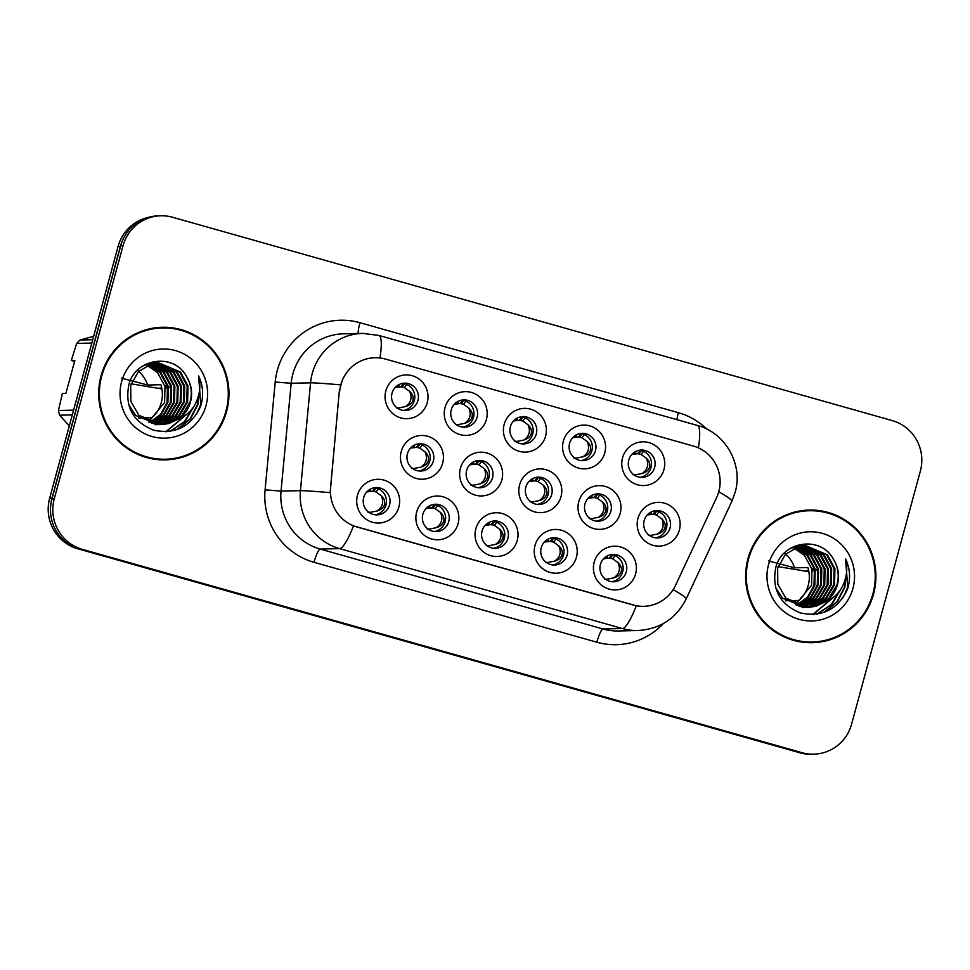 <?xml version="1.0" encoding="UTF-8"?>
<svg xmlns="http://www.w3.org/2000/svg" width="970" height="970" viewBox="0 0 970 970"><rect width="100%" height="100%" fill="white"/><g stroke="black" fill="none" stroke-linecap="round" stroke-linejoin="round"><path stroke-width="1.45" d="M576.435 557.192A21.886 21.485 -91.3 0 1 549.99 572.421A21.886 21.485 -91.3 0 1 535.003 545.479A21.886 21.485 -91.3 0 1 561.448 530.25A21.886 21.485 -91.3 0 1 576.435 557.192M541.224 547.711A13.677 13.434 88.7 0 0 554.476 565.049A13.677 13.434 88.7 0 0 567.111 555.022A13.677 13.434 88.7 0 0 553.858 537.695A13.677 13.434 88.7 0 0 541.224 547.711M517.252 540.46A21.886 21.485 -91.3 0 1 490.808 555.701A21.886 21.485 -91.3 0 1 475.833 528.759A21.886 21.485 -91.3 0 1 502.266 513.53A21.886 21.485 -91.3 0 1 517.252 540.46M482.041 530.99A13.677 13.434 88.7 0 0 495.306 548.317A13.677 13.434 88.7 0 0 507.928 538.301A13.677 13.434 88.7 0 0 494.676 520.975A13.677 13.434 88.7 0 0 482.041 530.99M458.07 523.739A21.886 21.485 -91.3 0 1 431.626 538.98A21.886 21.485 -91.3 0 1 416.651 512.039A21.886 21.485 -91.3 0 1 443.084 496.81A21.886 21.485 -91.3 0 1 458.07 523.739M422.859 514.27A13.677 13.434 88.7 0 0 436.124 531.596A13.677 13.434 88.7 0 0 448.758 521.581A13.677 13.434 88.7 0 0 435.494 504.254A13.677 13.434 88.7 0 0 422.859 514.27M398.888 507.019A21.886 21.485 -91.3 0 1 372.456 522.26A21.886 21.485 -91.3 0 1 357.469 495.318A21.886 21.485 -91.3 0 1 383.914 480.089A21.886 21.485 -91.3 0 1 398.888 507.019M363.689 497.549A13.677 13.434 88.7 0 0 376.942 514.876A13.677 13.434 88.7 0 0 389.576 504.861A13.677 13.434 88.7 0 0 376.311 487.534A13.677 13.434 88.7 0 0 363.689 497.549M635.605 573.913A21.886 21.485 -91.3 0 1 609.172 589.142A21.886 21.485 -91.3 0 1 594.186 562.2A21.886 21.485 -91.3 0 1 620.63 546.971A21.886 21.485 -91.3 0 1 635.605 573.913M600.406 564.431A13.677 13.434 88.7 0 0 613.658 581.77A13.677 13.434 88.7 0 0 626.293 571.742A13.677 13.434 88.7 0 0 613.028 554.416A13.677 13.434 88.7 0 0 600.406 564.431M620.194 513.36A21.886 21.485 -91.3 0 1 593.761 528.589A21.886 21.485 -91.3 0 1 578.775 501.66A21.886 21.485 -91.3 0 1 605.219 486.419A21.886 21.485 -91.3 0 1 620.194 513.36M584.995 503.891A13.677 13.434 88.7 0 0 598.247 521.217A13.677 13.434 88.7 0 0 610.882 511.202A13.677 13.434 88.7 0 0 597.617 493.875A13.677 13.434 88.7 0 0 584.995 503.891M561.024 496.64A21.886 21.485 -91.3 0 1 534.579 511.869A21.886 21.485 -91.3 0 1 519.593 484.939A21.886 21.485 -91.3 0 1 546.037 469.698A21.886 21.485 -91.3 0 1 561.024 496.64M525.813 487.17A13.677 13.434 88.7 0 0 539.065 504.497A13.677 13.434 88.7 0 0 551.7 494.482A13.677 13.434 88.7 0 0 538.447 477.155A13.677 13.434 88.7 0 0 525.813 487.17M501.842 479.92A21.886 21.485 -91.3 0 1 475.397 495.149A21.886 21.485 -91.3 0 1 460.423 468.219A21.886 21.485 -91.3 0 1 486.855 452.978A21.886 21.485 -91.3 0 1 501.842 479.92M466.631 470.45A13.677 13.434 88.7 0 0 479.895 487.777A13.677 13.434 88.7 0 0 492.517 477.761A13.677 13.434 88.7 0 0 479.265 460.435A13.677 13.434 88.7 0 0 466.631 470.45M442.659 463.199A21.886 21.485 -91.3 0 1 416.215 478.428A21.886 21.485 -91.3 0 1 401.24 451.499A21.886 21.485 -91.3 0 1 427.673 436.257A21.886 21.485 -91.3 0 1 442.659 463.199M407.448 453.73A13.677 13.434 88.7 0 0 420.713 471.056A13.677 13.434 88.7 0 0 433.347 461.041A13.677 13.434 88.7 0 0 420.083 443.714A13.677 13.434 88.7 0 0 407.448 453.73M679.376 530.081A21.886 21.485 -91.3 0 1 652.943 545.31A21.886 21.485 -91.3 0 1 637.957 518.38A21.886 21.485 -91.3 0 1 664.389 503.139A21.886 21.485 -91.3 0 1 679.376 530.081M644.177 520.611A13.677 13.434 88.7 0 0 657.43 537.938A13.677 13.434 88.7 0 0 670.064 527.922A13.677 13.434 88.7 0 0 656.799 510.596A13.677 13.434 88.7 0 0 644.177 520.611M604.783 452.808A21.886 21.485 -91.3 0 1 578.35 468.049A21.886 21.485 -91.3 0 1 563.364 441.107A21.886 21.485 -91.3 0 1 589.808 425.878A21.886 21.485 -91.3 0 1 604.783 452.808M569.584 443.338A13.677 13.434 88.7 0 0 582.837 460.665A13.677 13.434 88.7 0 0 595.471 450.65A13.677 13.434 88.7 0 0 582.206 433.323A13.677 13.434 88.7 0 0 569.584 443.338M545.613 436.088A21.886 21.485 -91.3 0 1 519.168 451.329A21.886 21.485 -91.3 0 1 504.182 424.387A21.886 21.485 -91.3 0 1 530.626 409.158A21.886 21.485 -91.3 0 1 545.613 436.088M510.402 426.618A13.677 13.434 88.7 0 0 523.654 443.945A13.677 13.434 88.7 0 0 536.289 433.929A13.677 13.434 88.7 0 0 523.036 416.603A13.677 13.434 88.7 0 0 510.402 426.618M486.431 419.367A21.886 21.485 -91.3 0 1 459.986 434.608A21.886 21.485 -91.3 0 1 445.012 407.667A21.886 21.485 -91.3 0 1 471.444 392.438A21.886 21.485 -91.3 0 1 486.431 419.367M451.22 409.898A13.677 13.434 88.7 0 0 464.484 427.224A13.677 13.434 88.7 0 0 477.107 417.209A13.677 13.434 88.7 0 0 463.854 399.882A13.677 13.434 88.7 0 0 451.22 409.898M427.249 402.647A21.886 21.485 -91.3 0 1 400.804 417.888A21.886 21.485 -91.3 0 1 385.83 390.946A21.886 21.485 -91.3 0 1 412.262 375.717A21.886 21.485 -91.3 0 1 427.249 402.647M392.038 393.177A13.677 13.434 88.7 0 0 405.302 410.504A13.677 13.434 88.7 0 0 417.937 400.489A13.677 13.434 88.7 0 0 404.672 383.162A13.677 13.434 88.7 0 0 392.038 393.177M663.965 469.528A21.886 21.485 -91.3 0 1 637.532 484.77A21.886 21.485 -91.3 0 1 622.546 457.828A21.886 21.485 -91.3 0 1 648.978 442.599A21.886 21.485 -91.3 0 1 663.965 469.528M628.766 460.059A13.677 13.434 88.7 0 0 642.019 477.385A13.677 13.434 88.7 0 0 654.653 467.37A13.677 13.434 88.7 0 0 641.388 450.044A13.677 13.434 88.7 0 0 628.766 460.059M552.051 537.865A13.677 13.434 -91.3 0 1 552.67 564.964M492.869 521.145A13.677 13.434 -91.3 0 1 493.487 548.244M433.687 504.424A13.677 13.434 -91.3 0 1 434.305 531.524M374.505 487.704A13.677 13.434 -91.3 0 1 375.135 514.803M611.221 554.585A13.677 13.434 -91.3 0 1 611.852 581.685M595.81 494.033A13.677 13.434 -91.3 0 1 596.441 521.132M536.64 477.313A13.677 13.434 -91.3 0 1 537.259 504.412M477.458 460.592A13.677 13.434 -91.3 0 1 478.077 487.692M418.276 443.872A13.677 13.434 -91.3 0 1 418.894 470.971M654.993 510.753A13.677 13.434 -91.3 0 1 655.611 537.853M580.399 433.493A13.677 13.434 -91.3 0 1 581.03 460.592M521.229 416.773A13.677 13.434 -91.3 0 1 521.848 443.872M462.047 400.052A13.677 13.434 -91.3 0 1 462.666 427.152M402.865 383.332A13.677 13.434 -91.3 0 1 403.484 410.431M639.582 450.213A13.677 13.434 -91.3 0 1 640.2 477.313M339.694 391.092A36.921 36.266 -91.3 0 1 340.846 384.763A36.921 36.266 -91.3 0 1 374.941 357.724A36.921 36.266 -91.3 0 1 385.466 359.058L693.526 446.103A36.921 36.266 -91.3 0 1 716.6 497.586L675.556 585.322A36.921 36.266 -91.3 0 1 643.668 606.335A36.921 36.266 -91.3 0 1 633.155 605.001L357.045 526.989A36.921 36.266 -91.3 0 1 330.612 487.861L339.318 391.104L342.458 379.609M101.062 375.839A66.336 65.135 88.7 0 0 165.361 459.889A66.336 65.135 88.7 0 0 226.616 411.316A66.336 65.135 88.7 0 0 162.317 327.266A66.336 65.135 88.7 0 0 101.062 375.839M164.318 459.913A66.336 65.135 88.7 0 0 185.258 455.512M747.991 558.635A66.336 65.135 88.7 0 0 812.29 642.686A66.336 65.135 88.7 0 0 873.546 594.101A66.336 65.135 88.7 0 0 809.247 510.05A66.336 65.135 88.7 0 0 747.991 558.635M811.26 642.698A66.336 65.135 88.7 0 0 832.187 638.296M160.899 215.776L158.571 215.825A41.031 40.291 88.7 0 0 120.68 245.871L51.931 498.895A41.031 40.291 88.7 0 0 80.025 549.408L799.704 752.744A41.031 40.291 88.7 0 0 811.381 754.223L813.709 754.175A41.031 40.291 88.7 0 0 851.599 724.129L920.348 471.105A41.031 40.291 88.7 0 0 892.254 420.592L172.575 217.256A41.031 40.291 88.7 0 0 160.899 215.776A41.031 40.291 88.7 0 0 123.008 245.822L54.259 498.847A41.031 40.291 88.7 0 0 82.353 549.347L802.032 752.696A41.031 40.291 88.7 0 0 813.709 754.175M673.168 589.639A47.869 4.086 25.1 0 1 686.142 599.048C676.054 618.642 660 629.13 637.981 630.512A54.708 53.714 -91.3 0 1 622.4 628.536A47.869 8.669 105.8 0 0 636.308 605.789L353.492 525.873A47.869 8.669 -74.2 0 1 339.585 548.62A54.708 53.714 -91.3 0 1 300.433 490.662A47.869 1.067 5.4 0 1 330.127 492.651L339.318 391.104M829.326 513.518A66.336 65.135 88.7 0 0 808.216 510.087M182.396 330.734A66.336 65.135 88.7 0 0 161.287 327.302M148.325 217.413A41.031 40.291 88.7 0 0 118.037 246.55L49.652 498.253A41.031 40.291 88.7 0 0 77.745 548.765L797.679 752.174A41.031 40.291 88.7 0 0 797.983 752.259M123.384 238.644A41.031 40.291 88.7 0 0 120.365 246.489L51.98 498.204A41.031 40.291 88.7 0 0 50.61 506.522M631.834 454.433L637.581 453.73L640.406 450.335L641.412 450.407M641.315 450.529L638.696 453.863L637.581 453.73M638.696 453.863L641.073 454.457L643.546 451.317M646.335 458.192C649.112 464.497 647.73 469.601 642.188 473.481C646.178 472.281 648.651 470.135 649.621 467.067C650.349 463.951 649.257 460.992 646.335 458.192L641.073 454.457M633.022 474.73L636.041 474.791M635.689 475.943L635.544 474.803L642.188 473.481M635.532 451.571L635.544 452.917M635.423 451.632L635.629 452.917L632.076 454.166M635.774 453.038L635.532 451.559M634.356 453.099L635.362 453.111M640.406 450.335L638.066 450.553M647.245 514.973L652.992 514.282L655.817 510.875L656.823 510.96M656.726 511.081L654.107 514.403L652.992 514.282M654.107 514.403L656.484 514.997L658.957 511.857M661.746 518.744C664.523 525.049 663.14 530.141 657.599 534.034C661.588 532.821 664.062 530.687 665.032 527.607C665.76 524.503 664.668 521.545 661.746 518.744L656.484 514.997M648.433 535.282L651.452 535.343M651.1 536.495L650.955 535.343L657.599 534.034M651.197 513.591L650.943 512.111L650.955 513.457M650.834 512.172L651.04 513.47L647.487 514.706M649.767 513.651L650.773 513.651M655.817 510.875L653.477 511.093M612.034 554.707L609.669 554.937M607.426 557.423L607.184 555.931L607.184 557.289M607.062 556.004L607.281 557.289L603.716 558.538M605.995 557.471L607.014 557.483M603.486 558.805L609.221 558.102L612.046 554.707L613.052 554.779M612.955 554.901L610.336 558.235L609.221 558.102M610.336 558.235L612.713 558.829L615.186 555.689M617.975 562.564C620.751 568.869 619.369 573.973 613.828 577.853C617.829 576.653 620.303 574.507 621.261 571.415C621.988 568.311 620.897 565.364 617.975 562.564L612.713 558.829M604.662 579.102L607.681 579.163M607.341 580.315L607.184 579.175L613.828 577.853M162.329 327.945A65.645 64.469 88.7 0 0 101.704 376.02A65.645 64.469 88.7 0 0 165.337 459.21A65.645 64.469 88.7 0 0 225.962 411.134A65.645 64.469 88.7 0 0 162.329 327.945L160.256 327.993A65.645 64.469 88.7 0 0 140.347 331.691M138.564 418.046A30.919 30.361 88.7 0 0 138.649 417.973L140.953 417.924M121.529 378.142L147.598 385.029L160.887 384.726A30.919 30.361 88.7 0 1 151.938 417.67L141.778 417.9M147.161 365.423L157.54 372.553L165.009 386.496L164.609 402.501L148.458 421.926M148.786 364.732L160.826 372.48L168.295 386.412L167.895 402.429L161.347 414.433L150.107 422.605M148.374 364.902L160.001 372.492L167.47 386.436L167.07 402.441L160.68 414.275L149.695 422.435M150.423 364.162L164.1 372.407L171.581 386.339L171.181 402.356L164.015 415.039L151.769 423.162M150.01 364.296L163.287 372.419L170.756 386.363L170.356 402.368L163.348 414.881L151.356 423.029M152.047 363.689L167.386 372.334L174.867 386.266L174.467 402.271L166.67 415.621L153.43 423.635M151.647 363.786L166.561 372.347L174.042 386.278L173.642 402.295L166.015 415.475L153.005 423.526M153.684 363.313L170.671 372.25L178.14 386.193L177.74 402.198L169.507 415.997L155.079 423.999M153.272 363.398L169.847 372.274L177.328 386.205L176.928 402.223L168.683 416.009L154.666 423.914M155.321 363.035L173.957 372.177L181.426 386.121L181.026 402.126L172.793 415.924L156.728 424.278M154.921 363.095L173.133 372.201L180.614 386.133L180.202 402.138L171.969 415.936L156.315 424.217M156.958 362.865L177.243 372.104L184.712 386.036L184.312 402.053L176.067 415.839L162.123 423.732L158.377 424.46M157.964 424.508L156.74 424.63M156.328 424.654L155.103 424.702M156.558 362.889L176.419 372.116L183.888 386.06L183.488 402.065L175.255 415.863L161.299 423.745L157.964 424.423M178.625 419.016C184.591 414.651 188.556 408.952 190.508 401.907C192.775 392.886 191.466 384.459 186.567 376.59C174.006 352.255 135.46 358.342 128.974 384.29C124.56 406.406 132.769 421.707 153.612 430.195C175.206 434.572 190.835 426.703 200.511 406.6L201.19 404.381C203.736 394.584 202.875 385.09 198.595 375.936C200.911 385.26 199.953 394.329 195.746 403.12C192.084 410.48 186.373 415.778 178.625 419.016L168.695 423.575L161.663 424.557L138.88 415.318L130.865 401.398L130.72 385.405L138.407 371.619L151.805 363.75L158.607 362.78L180.517 372.031L187.998 385.963L187.598 401.968L179.353 415.766L165.409 423.647L160.026 424.545M158.195 362.792L179.705 372.043L187.174 385.987L186.773 401.992L178.529 415.791L164.585 423.672L158.377 424.63L135.606 415.402L128.622 404.635M159.201 424.569L157.964 424.642M186.567 376.59C191.32 384.641 192.484 393.08 190.059 401.919L181.814 415.706L167.871 423.599L161.25 424.557M142.82 366.017L148.519 363.823L155.321 362.853M121.626 381.659A44.596 43.783 88.7 0 0 152.157 436.548A44.596 43.783 88.7 0 0 206.04 405.508A44.596 43.783 88.7 0 0 175.509 350.606A44.596 43.783 88.7 0 0 121.626 381.659M74.569 361.519L71.319 360.5L76.666 343.416A73.853 72.52 88.7 0 1 80.061 340.021L92.72 339.73M93.666 336.287L80.061 340.021M147.598 385.029A30.919 30.361 88.7 0 0 138.698 371.328M138.273 370.964A30.919 30.361 88.7 0 0 137.461 370.285M131.156 383.829L161.711 388.909A43.759 42.971 88.7 0 0 161.59 388.048M161.76 388.036L158.886 388.109L161.711 388.909M167.786 387.903L165.324 387.964M71.319 360.5L74.86 360.416L65.911 393.359L62.371 393.444L58.443 410.504A73.853 72.52 88.7 0 0 59.631 415.184L69.319 425.878M91.823 343.065L76.666 343.416M58.443 410.504L73.587 410.152M72.301 414.893L59.631 415.184M150.083 421.053L152.545 420.992M143.208 456.482A65.645 64.469 88.7 0 0 163.275 459.259L165.337 459.21M198.595 375.936L200.802 404.393L196.34 414.578M199.092 393.214L197.516 404.466L189.95 419.052L176.928 429.613M193.394 407.145L184.276 421.817L169.871 431.383M186.822 414.251L165.761 431.771M199.456 391.092L197.928 404.454L190.702 418.603L178.298 429.104M194.255 405.836L185.282 421.174L170.514 431.286M187.598 413.608L166.197 431.747M164.851 385.842L167.507 386.593M168.392 386.848L171.023 387.588M809.259 510.741A65.645 64.469 88.7 0 0 748.634 558.817A65.645 64.469 88.7 0 0 812.278 641.995A65.645 64.469 88.7 0 0 872.903 593.919A65.645 64.469 88.7 0 0 809.259 510.741L807.198 510.79A65.645 64.469 88.7 0 0 787.276 514.476M785.506 600.83A30.919 30.361 88.7 0 0 785.579 600.757L787.882 600.709M768.47 560.927L794.527 567.814L807.828 567.511A30.919 30.361 88.7 0 1 798.868 600.454L788.707 600.685M794.09 548.208L804.469 555.337L811.938 569.281L811.538 585.286L795.388 604.71M795.715 547.516L807.755 555.264L815.224 569.208L814.824 585.213L808.277 597.217L797.049 605.389M795.315 547.686L806.931 555.289L814.412 569.22L814.012 585.225L807.61 597.059L796.637 605.231M797.352 546.947L811.041 555.192L818.51 569.123L818.11 585.14L810.956 597.823L798.698 605.947M796.94 547.08L810.217 555.204L817.686 569.147L817.286 585.153L810.289 597.678L798.286 605.826M798.989 546.474L814.327 555.119L821.796 569.05L821.396 585.055L813.612 598.405L800.359 606.42M798.577 546.583L813.503 555.131L820.972 569.075L820.571 585.08L812.945 598.26L799.947 606.311M800.626 546.098L817.601 555.034L825.082 568.978L824.682 584.983L816.437 598.781L802.008 606.784M800.214 546.183L816.788 555.058L824.257 568.99L823.857 585.007L815.612 598.793L801.596 606.699M802.263 545.819L820.887 554.961L828.368 568.905L827.968 584.91L819.723 598.708L803.657 607.062M801.851 545.88L820.062 554.986L827.543 568.917L827.143 584.934L818.898 598.72L803.245 607.002M803.9 545.649L824.173 554.888L831.642 568.82L831.241 584.837L823.009 598.635L809.053 606.517L805.306 607.244M804.906 607.293L803.669 607.414M803.257 607.438L802.032 607.487M803.487 545.686L823.348 554.913L830.829 568.844L830.429 584.849L822.184 598.648L808.24 606.529L804.894 607.208M825.555 601.8C831.52 597.435 835.485 591.736 837.449 584.692C839.717 575.683 838.395 567.244 833.497 559.375C820.947 535.04 782.39 541.127 775.903 567.074C771.489 589.19 779.71 604.504 800.541 612.979C822.136 617.356 837.777 609.5 847.453 589.384L848.12 587.165C850.666 577.368 849.805 567.886 845.537 558.72C847.841 568.056 846.883 577.114 842.675 585.904C839.014 593.264 833.303 598.563 825.555 601.8L815.624 606.359L808.592 607.341L785.821 598.114L777.794 584.183L777.649 568.19L785.348 554.404L798.746 546.534L805.536 545.564L827.458 554.816L834.928 568.747L834.527 584.764L826.282 598.551L812.339 606.444L806.955 607.341M805.124 545.576L826.634 554.828L834.103 568.772L833.703 584.777L825.47 598.575L811.526 606.456L805.318 607.414L782.535 598.187L775.551 587.42M806.131 607.353L804.906 607.426M833.497 559.375C838.25 567.426 839.414 575.865 836.989 584.704L828.756 598.502L814.8 606.383L808.192 607.353M789.75 548.802L795.461 546.607L802.251 545.637M768.567 564.443A44.596 43.783 88.7 0 0 799.098 619.333A44.596 43.783 88.7 0 0 852.969 588.293A44.596 43.783 88.7 0 0 822.439 533.403A44.596 43.783 88.7 0 0 768.567 564.443M794.527 567.814A30.919 30.361 88.7 0 0 785.627 554.112M785.203 553.749A30.919 30.361 88.7 0 0 784.39 553.082M778.098 566.613L808.64 571.694A43.759 42.971 88.7 0 0 808.519 570.833M808.689 570.833L805.815 570.893L808.64 571.694M814.715 570.687L812.254 570.748M797.025 603.837L799.486 603.776M790.138 639.266A65.645 64.469 88.7 0 0 810.205 642.043L812.278 641.995M845.537 558.72L847.731 587.177L843.269 597.362M846.022 575.998L844.458 587.25L836.88 601.837L823.87 612.397M840.335 589.942L831.217 604.601L816.801 614.168M833.751 597.035L812.69 614.556M846.386 573.876L844.858 587.238L837.644 601.388L825.227 611.888M841.184 588.62L832.212 603.971L817.455 614.071M834.527 596.392L813.127 614.543M811.781 568.626L814.448 569.378M815.321 569.632L817.952 570.372M572.664 437.712L578.399 437.009L581.224 433.614L582.23 433.687M582.133 433.808L579.514 437.143L578.399 437.009M579.514 437.143L581.891 437.737L584.364 434.596M587.153 441.471C589.93 447.776 588.547 452.881 583.006 456.761C586.995 455.56 589.481 453.414 590.439 450.347C591.179 447.231 590.075 444.272 587.153 441.471L581.891 437.737M573.84 458.01L576.859 458.07M576.519 459.222L576.362 458.082L583.006 456.761M576.604 436.318L576.362 434.839L576.362 436.197M576.241 434.912L576.459 436.197L572.894 437.446M575.174 436.379L576.192 436.391M581.224 433.614L578.884 433.832M513.482 420.992L519.217 420.289L522.042 416.894L523.048 416.967M522.963 417.088L520.332 420.422L519.217 420.289M520.332 420.422L522.709 421.016L525.194 417.876M527.983 424.751C530.748 431.056 529.365 436.161 523.824 440.041C527.825 438.84 530.299 436.694 531.257 433.626C531.996 430.51 530.905 427.552 527.983 424.751L522.709 421.016M514.658 441.289L517.689 441.35M517.337 442.502L517.192 441.362L523.824 440.041M517.422 419.598L517.18 418.118L517.18 419.476M517.058 418.191L517.277 419.476L513.724 420.725M516.004 419.658L517.01 419.67M522.042 416.894L519.702 417.112M454.299 404.272L460.035 403.568L462.86 400.173L463.878 400.246M463.781 400.367L461.15 403.702L460.035 403.568M461.15 403.702L463.539 404.296L466.012 401.156M468.801 408.03C471.578 414.336 470.195 419.44 464.642 423.32C468.643 422.12 471.117 419.974 472.075 416.906C472.814 413.79 471.723 410.831 468.801 408.03L463.539 404.296M455.488 424.569L458.507 424.63M458.155 425.781L458.01 424.642L464.642 423.32M458.252 402.889L457.998 401.398L457.998 402.756M457.876 401.471L458.095 402.756L454.542 404.005M456.821 402.938L457.828 402.95M462.86 400.173L460.52 400.392M395.117 387.551L400.865 386.848L403.69 383.453L404.696 383.526M404.599 383.647L401.98 386.981L400.865 386.848M401.98 386.981L404.357 387.576L406.83 384.435M409.619 391.31C412.395 397.615 411.013 402.72 405.46 406.6C409.461 405.399 411.935 403.253 412.905 400.186C413.632 397.07 412.541 394.111 409.619 391.31L404.357 387.576M396.306 407.849L399.325 407.909M398.973 409.061L398.828 407.921L405.46 406.6M399.07 386.169L398.815 384.678L398.828 386.036M398.706 384.75L398.912 386.036L395.36 387.285M397.639 386.218L398.646 386.23M403.69 383.453L401.35 383.671M544.303 542.084L550.038 541.381L552.864 537.986L550.499 538.217M548.244 540.69L548.001 539.211L548.001 540.569M547.88 539.284L548.098 540.569L544.546 541.818M546.825 540.751L547.832 540.763M553.785 538.18L551.154 541.515L550.038 541.381M551.154 541.515L553.53 542.109L556.016 538.968M558.805 545.843C561.569 552.148 560.187 557.253 554.646 561.133C558.647 559.933 561.133 557.786 562.091 554.694C562.818 551.591 561.715 548.644 558.805 545.843L553.53 542.109M545.479 562.382L548.511 562.442M548.159 563.594L548.014 562.454L554.646 561.133M552.864 537.986L553.87 538.059M485.121 525.364L490.856 524.661L493.681 521.266L491.317 521.496M488.819 522.503L488.819 523.848M488.698 522.563L488.916 523.848L485.364 525.097M489.062 523.97L488.819 522.49M487.643 524.03L488.65 524.042M494.603 521.46L491.984 524.794L490.856 524.661M491.984 524.794L494.361 525.388L496.834 522.248M499.623 529.123C502.399 535.428 501.017 540.533 495.464 544.412C499.465 543.212 501.951 541.066 502.909 537.974C503.636 534.87 502.545 531.924 499.623 529.123L494.361 525.388M486.309 545.661L489.329 545.722M488.977 546.874L488.832 545.734L495.464 544.412M493.681 521.266L494.7 521.339M425.939 508.644L431.686 507.94L434.499 504.545L432.135 504.776M429.88 507.249L429.637 505.77L429.649 507.128M429.528 505.843L429.734 507.128L426.182 508.377M428.461 507.31L429.467 507.322M435.421 504.739L432.802 508.074L431.686 507.94M432.802 508.074L435.178 508.668L437.652 505.528M440.441 512.403C443.217 518.707 441.835 523.812 436.282 527.692C440.295 526.492 442.769 524.346 443.726 521.254C444.454 518.15 443.363 515.203 440.441 512.403L435.178 508.668M427.127 528.941L430.146 529.002M429.795 530.154L429.649 529.014L436.282 527.692M434.499 504.545L435.518 504.618M366.757 491.923L372.504 491.22L375.329 487.825L372.953 488.055M370.71 490.529L370.467 489.05L370.467 490.408M370.346 489.122L370.564 490.408L366.999 491.657M369.279 490.59L370.297 490.602M376.239 488.019L373.62 491.353L372.504 491.22M373.62 491.353L375.996 491.948L378.47 488.807M381.258 495.682C384.035 501.987 382.653 507.092 377.112 510.972C381.113 509.771 383.587 507.625 384.544 504.533C385.272 501.429 384.181 498.483 381.258 495.682L375.996 491.948M367.945 512.221L370.964 512.281M370.625 513.433L370.467 512.293L377.112 510.972M375.329 487.825L376.336 487.898M588.075 498.253L593.81 497.561L596.635 494.154L597.641 494.239M597.544 494.361L594.925 497.683L593.81 497.561M594.925 497.683L597.302 498.277L599.775 495.136M602.564 502.024C605.341 508.328 603.958 513.421 598.417 517.313C602.406 516.101 604.892 513.967 605.85 510.887C606.589 507.783 605.486 504.824 602.564 502.024L597.302 498.277M589.251 518.562L592.27 518.623M591.93 519.774L591.773 518.623L598.417 517.313M592.015 496.858L591.773 495.391L591.773 496.737M591.651 495.452L591.87 496.749L588.305 497.986M590.584 496.931L591.603 496.931M596.635 494.154L594.295 494.373M528.892 481.532L534.628 480.841L537.453 477.434L538.459 477.519M538.374 477.64L535.743 480.962L534.628 480.841M535.743 480.962L538.12 481.556L540.605 478.416M543.394 485.303C546.159 491.608 544.776 496.701 539.235 500.593C543.236 499.38 545.71 497.246 546.668 494.166C547.407 491.062 546.316 488.104 543.394 485.303L538.12 481.556M530.069 501.842L533.1 501.902M532.748 503.054L532.603 501.902L539.235 500.593M532.833 480.138L532.591 478.671L532.591 480.017M532.469 478.731L532.688 480.029L529.135 481.265M531.414 480.211L532.421 480.211M537.453 477.434L535.113 477.652M469.71 464.812L475.445 464.121L478.271 460.714L479.289 460.798M479.192 460.92L476.573 464.242L475.445 464.121M476.573 464.242L478.95 464.836L481.423 461.696M484.212 468.571C486.988 474.888 485.606 479.98 480.053 483.872C484.054 482.66 486.528 480.526 487.486 477.446C488.225 474.342 487.134 471.384 484.212 468.571L478.95 464.836M470.899 485.121L473.918 485.182M473.566 486.334L473.421 485.182L480.053 483.872M473.651 463.417L473.408 461.95L473.408 463.296M473.287 462.011L473.505 463.296L469.953 464.545M472.232 463.49L473.239 463.49M478.271 460.714L475.93 460.932M410.528 448.091L416.275 447.4L419.101 443.993L420.107 444.078M420.01 444.199L417.391 447.522L416.275 447.4M417.391 447.522L419.767 448.116L422.241 444.975M425.03 451.85C427.806 458.167 426.424 463.26 420.871 467.152C424.872 465.939 427.346 463.805 428.316 460.726C429.043 457.61 427.952 454.663 425.03 451.85L419.767 448.116M411.716 468.401L414.736 468.462M414.384 469.613L414.238 468.462L420.871 467.152M414.469 446.697L414.226 445.23L414.238 446.576M414.117 445.291L414.323 446.576L410.771 447.825M413.05 446.77L414.057 446.77M419.101 443.993L416.76 444.212M663.286 623.613A68.385 67.148 -91.3 0 1 596.841 642.213L314.025 562.309A68.385 67.148 -91.3 0 1 265.089 489.85L275.213 382.022A68.385 67.148 -91.3 0 1 359.955 322.707L678.382 412.674A13.677 2.474 -74.2 0 0 676.878 419.646M678.382 412.674A68.385 67.148 -91.3 0 1 706.803 429.104M265.089 489.85L281.045 491.099L300.433 490.662L310.558 382.835A54.708 53.714 -91.3 0 1 312.255 373.462A54.708 53.714 -91.3 0 1 362.78 333.401L343.392 333.838A54.708 53.714 88.7 0 0 292.867 373.911A54.708 53.714 88.7 0 0 291.17 383.283L281.045 491.099A54.708 53.714 88.7 0 0 320.197 549.068L603.013 628.972A54.708 53.714 88.7 0 0 618.581 630.961L637.981 630.512M340.518 384.847A47.869 1.067 5.4 0 0 310.558 382.835L291.17 383.283L275.213 382.022M698.4 447.873A47.869 8.669 -74.2 0 0 697.26 425.406L378.833 335.438A47.869 8.669 105.8 0 1 379.973 357.966M596.841 642.213A13.677 2.474 -74.2 0 1 603.013 628.972L622.4 628.536L339.585 548.62L320.197 549.068A13.677 2.474 -74.2 0 0 314.025 562.309M718.746 491.79A47.869 4.086 25.1 0 1 731.877 501.284L686.142 599.048M123.008 245.822L120.68 245.871M54.259 498.847L51.931 498.895M82.353 549.347L80.025 549.408M802.032 752.696L799.704 752.744M359.955 322.707A13.677 2.474 -74.2 0 0 358.124 333.51M49.652 498.253L51.98 498.204M118.037 246.55L120.365 246.489M649.621 467.067L651.028 467.479M665.032 527.607L666.438 528.032M622.667 571.863L621.261 571.415M590.439 450.347L591.846 450.759M531.257 433.626L532.663 434.039M472.075 416.906L473.481 417.318M412.905 400.186L414.311 400.598M563.485 555.143L562.091 554.694M504.303 538.423L502.909 537.974M445.121 521.702L443.726 521.254M385.939 504.982L384.544 504.533M605.85 510.887L607.256 511.311M546.668 494.166L548.074 494.591M487.486 477.446L488.892 477.87M428.316 460.726L429.722 461.15M731.877 501.284L735.114 492.433C743.432 464.654 725.451 432.62 697.26 425.406M378.833 335.438L362.78 333.401M160.838 424.569L161.663 424.557M807.78 607.365L808.592 607.341"/></g></svg>
